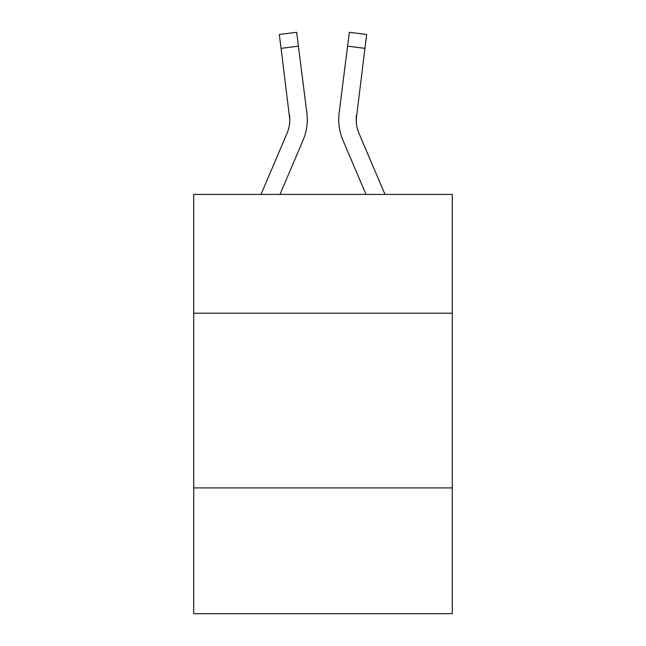 <?xml version="1.0" encoding="UTF-8"?>
<svg xmlns="http://www.w3.org/2000/svg" width="646" height="646" viewBox="0 0 646 646"><rect width="100%" height="100%" fill="white"/><g stroke="black" fill="none" stroke-linecap="round" stroke-linejoin="round"><path stroke-width="0.97" d="M452.281 313.213L452.281 194.422L193.719 194.422L193.719 313.213L452.281 313.213L452.281 613.7L193.719 613.7L193.719 313.213M452.281 487.916L193.719 487.916M303.087 140.182L279.993 194.422L303.087 140.182A52.407 52.407 -36.4 0 0 306.866 113.082L298.412 46.165L281.075 48.353L279.322 34.488L296.659 32.3L298.412 46.165M261.008 194.422L287.018 133.334A34.941 34.941 -32.8 0 0 289.804 119.72L281.075 48.353M307.213 122.191L307.278 119.881M306.6 110.983L306.866 113.082L306.6 110.983M384.992 194.422L358.982 133.334A34.941 34.941 32.8 0 1 356.196 119.712L364.925 48.353L347.588 46.165L349.341 32.3L366.678 34.488L364.925 48.353M342.913 140.182L366.007 194.422L342.913 140.182A52.407 52.407 36.4 0 1 339.134 113.082L347.588 46.165M356.237 121.359L356.471 115.271A34.941 34.941 36.4 0 0 358.982 133.334A34.941 34.941 36.4 0 1 356.196 119.712L356.471 115.271M287.018 133.334A34.941 34.941 -36.4 0 0 289.804 119.712A34.941 34.941 -36.4 0 1 287.018 133.334A34.941 34.941 -36.4 0 0 289.804 119.712A34.941 34.941 -36.4 0 1 287.018 133.334A34.941 34.941 -36.4 0 0 289.804 119.712A34.941 34.941 -36.4 0 1 287.018 133.334A34.941 34.941 -36.4 0 0 289.804 119.712A34.941 34.941 -36.4 0 1 287.018 133.334A34.941 34.941 -36.4 0 0 289.804 119.712A34.941 34.941 -36.4 0 1 287.018 133.334A34.941 34.941 -36.4 0 0 289.804 119.712A34.941 34.941 -36.4 0 1 287.018 133.334A34.941 34.941 -36.4 0 0 289.804 119.712A34.941 34.941 -36.4 0 1 287.018 133.334A34.941 34.941 -36.4 0 0 289.804 119.712A34.941 34.941 -36.4 0 1 287.018 133.334A34.941 34.941 -36.4 0 0 289.804 119.712A34.941 34.941 -36.4 0 1 287.018 133.334A34.941 34.941 -36.4 0 0 289.804 119.712A34.941 34.941 -36.4 0 1 287.018 133.334A34.941 34.941 -36.4 0 0 289.804 119.712A34.941 34.941 -36.4 0 1 287.018 133.334A34.941 34.941 -36.4 0 0 289.804 119.712A34.941 34.941 -36.4 0 1 287.018 133.334A34.941 34.941 -36.4 0 0 289.804 119.712A34.941 34.941 -36.4 0 1 287.018 133.334A34.941 34.941 -36.4 0 0 289.804 119.712A34.941 34.941 -36.4 0 1 287.018 133.334A34.941 34.941 -36.4 0 0 289.529 115.271L289.804 119.712M358.982 133.334A34.941 34.941 36.4 0 1 356.196 119.712A34.941 34.941 36.4 0 0 358.982 133.334A34.941 34.941 36.4 0 1 356.196 119.712A34.941 34.941 36.4 0 0 358.982 133.334A34.941 34.941 36.4 0 1 356.196 119.712A34.941 34.941 36.4 0 0 358.982 133.334A34.941 34.941 36.4 0 1 356.196 119.712A34.941 34.941 36.4 0 0 358.982 133.334A34.941 34.941 36.4 0 1 356.196 119.712A34.941 34.941 36.4 0 0 358.982 133.334A34.941 34.941 36.4 0 1 356.196 119.712A34.941 34.941 36.4 0 0 358.982 133.334A34.941 34.941 36.4 0 1 356.196 119.712A34.941 34.941 36.4 0 0 358.982 133.334A34.941 34.941 36.4 0 1 356.196 119.712A34.941 34.941 36.4 0 0 358.982 133.334A34.941 34.941 36.4 0 1 356.196 119.712A34.941 34.941 36.4 0 0 358.982 133.334A34.941 34.941 36.4 0 1 356.196 119.712A34.941 34.941 36.4 0 0 358.982 133.334A34.941 34.941 36.4 0 1 356.196 119.712A34.941 34.941 36.4 0 0 358.982 133.334A34.941 34.941 36.4 0 1 356.196 119.712A34.941 34.941 36.4 0 0 358.982 133.334A34.941 34.941 36.4 0 1 356.196 119.712A34.941 34.941 36.4 0 0 358.982 133.334A34.941 34.941 36.4 0 1 356.196 119.712M307.278 119.623L307.213 122.207L307.278 119.623M338.787 122.207L338.722 119.623M279.322 34.488L296.659 32.3M349.341 32.3L366.678 34.488"/></g></svg>
